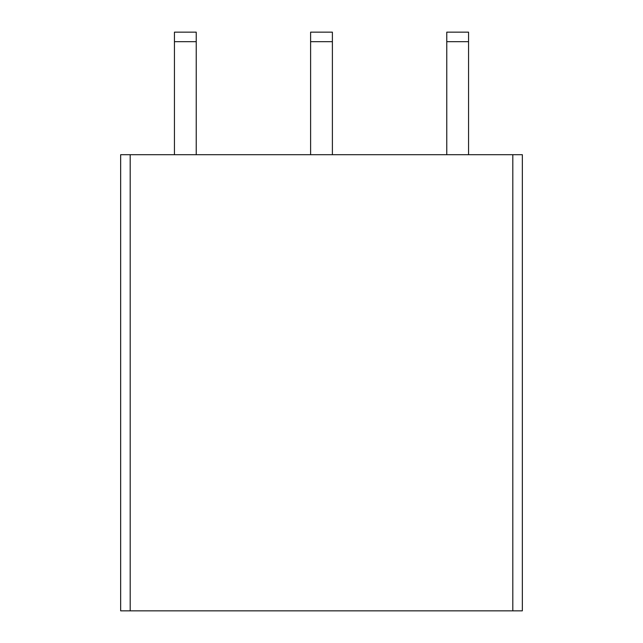 <?xml version="1.0" encoding="UTF-8"?>
<svg xmlns="http://www.w3.org/2000/svg" width="643" height="643" viewBox="0 0 643 643"><rect width="100%" height="100%" fill="white"/><g stroke="black" fill="none" stroke-linecap="round" stroke-linejoin="round"><path stroke-width="0.96" d="M522.341 610.85L120.659 610.85L120.659 154.698L130.191 154.698L130.191 610.85L512.809 610.85L512.809 154.698L120.659 154.698L120.659 610.85L130.191 610.85L130.191 154.698L522.341 154.698L522.341 610.85L512.809 610.85L512.809 154.698L522.341 154.698L522.341 610.85M446.772 32.15L446.772 154.698L446.772 41.682L468.554 41.682L468.554 154.698L468.554 41.682L446.772 41.682L446.772 32.15L468.554 32.15L468.554 41.682L468.554 32.15L446.772 32.15M310.609 32.15L310.609 154.698L310.609 41.682L332.391 41.682L332.391 154.698L332.391 41.682L310.609 41.682L310.609 32.15L332.391 32.15L332.391 41.682L332.391 32.15L310.609 32.15M174.446 32.15L174.446 154.698L174.446 41.682L196.228 41.682L196.228 154.698L196.228 41.682L174.446 41.682L174.446 32.15L196.228 32.15L196.228 41.682L196.228 32.15L174.446 32.15"/></g></svg>
